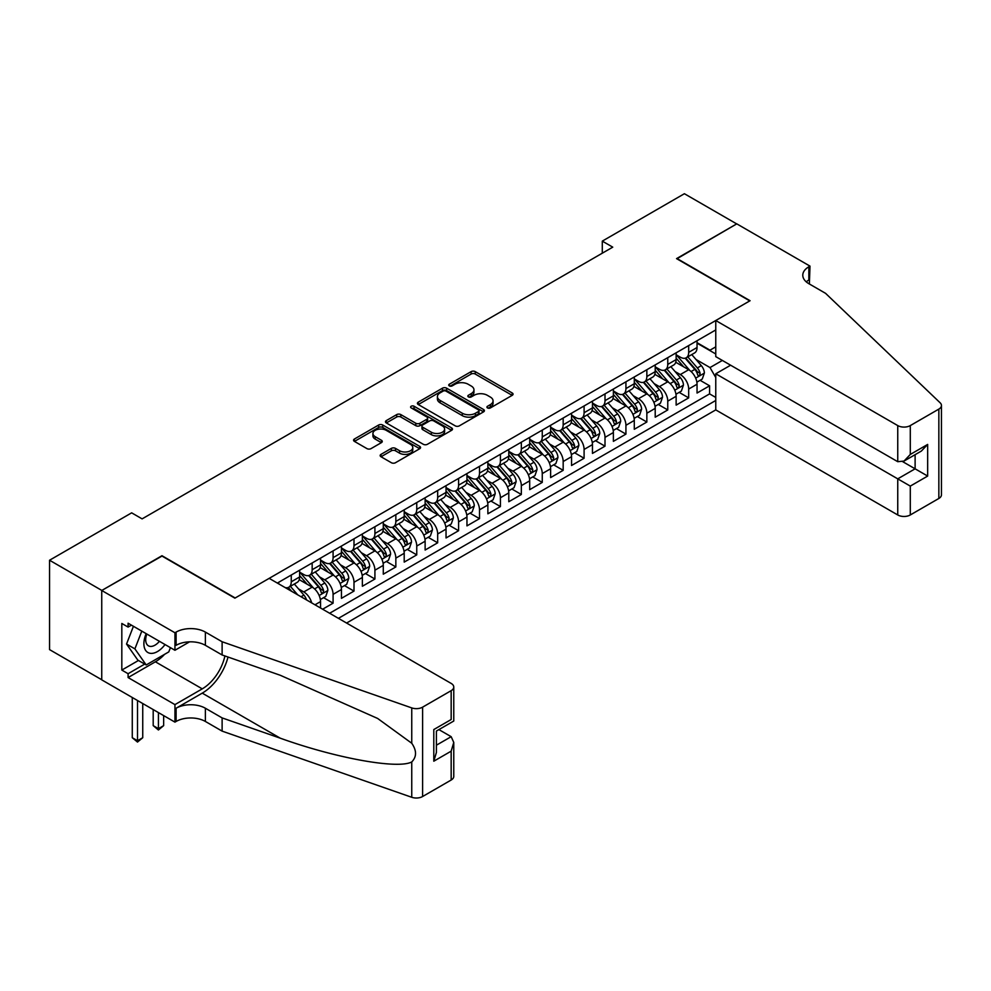 <?xml version="1.0" encoding="UTF-8"?>
<svg xmlns="http://www.w3.org/2000/svg" width="991" height="991" viewBox="0 0 991 991"><rect width="100%" height="100%" fill="white"/><g stroke="black" fill="none" stroke-linecap="round" stroke-linejoin="round"><path stroke-width="1.49" d="M487.51 407.933A2.032 1.177 0 0 0 490.384 407.933L512.198 395.335A2.899 1.672 0 0 0 513.053 394.145A2.899 1.672 0 0 0 512.198 392.969L475.246 371.625A2.899 1.672 0 0 0 471.134 371.625L449.319 384.223A2.032 1.177 0 0 0 448.725 385.053A2.032 1.177 0 0 0 449.319 385.883A2.032 1.177 0 0 0 452.193 385.883L455.018 384.248A9.291 5.364 0 0 1 468.161 384.248L471.245 386.032A9.291 5.364 0 0 1 473.958 389.822A9.291 5.364 0 0 1 471.245 393.613L468.421 395.248A2.032 1.177 0 0 0 467.826 396.078A2.032 1.177 0 0 0 468.421 396.908A2.032 1.177 0 0 0 471.295 396.908L474.119 395.273A9.291 5.364 0 0 1 487.262 395.273L490.334 397.057A9.291 5.364 0 0 1 493.06 400.847A9.291 5.364 0 0 1 490.334 404.638L487.51 406.273A2.032 1.177 0 0 0 486.915 407.103A2.032 1.177 0 0 0 487.51 407.933L487.51 406.273M381.002 454.374A2.899 1.672 0 0 0 380.16 455.55A2.899 1.672 0 0 0 381.002 456.74L391.371 462.723A2.899 1.672 0 0 0 395.483 462.723L419.713 448.737A2.899 1.672 0 0 0 420.556 447.548A2.899 1.672 0 0 0 419.713 446.371L382.749 425.028A2.899 1.672 0 0 0 378.649 425.028L354.419 439.013A2.899 1.672 0 0 0 353.564 440.202A2.899 1.672 0 0 0 354.419 441.391L366.943 448.613A2.899 1.672 0 0 0 371.043 448.613L381.411 442.63A2.899 1.672 0 0 0 382.266 441.453A2.899 1.672 0 0 0 381.411 440.264L375.205 436.672A7.767 4.484 0 0 1 372.926 433.501A7.767 4.484 0 0 1 377.72 429.363A7.767 4.484 0 0 1 386.193 430.329L410.522 444.377A7.767 4.484 0 0 1 412.789 447.548A7.767 4.484 0 0 1 407.995 451.698A7.767 4.484 0 0 1 399.534 450.719L395.483 448.378A2.899 1.672 0 0 0 391.371 448.378L381.002 454.374L381.002 456.74M161.979 556.075L101.838 590.438L49.55 560.237L49.55 649.613L101.739 679.739M161.979 555.716L235.189 597.982L749.753 300.892L676.543 258.626L736.685 223.904L684.397 193.716L602.293 241.123L602.293 253.201M49.55 560.237L131.654 512.842L142.109 518.875L612.748 247.155L602.293 241.123M455.228 425.857A2.899 1.672 0 0 0 459.329 425.857L483.558 411.872A2.899 1.672 0 0 0 484.413 410.683A2.899 1.672 0 0 0 483.558 409.506L446.607 388.162A2.899 1.672 0 0 0 442.494 388.162L418.264 402.148A2.899 1.672 0 0 0 417.422 403.337A2.899 1.672 0 0 0 418.264 404.526L455.228 425.857M411.996 408.366A2.032 1.177 0 0 1 414.065 408.651L414.065 406.236L451.636 427.939A2.899 1.672 0 0 1 452.491 429.115A2.899 1.672 0 0 1 451.636 430.305L427.406 444.29A2.899 1.672 0 0 1 423.306 444.29L386.341 422.959L396.71 417.013L396.71 414.597L386.341 420.58A2.899 1.672 0 0 0 385.487 421.77A2.899 1.672 0 0 0 386.341 422.959L386.341 420.58M396.71 417.013A2.899 1.672 0 0 1 400.822 417.013L400.822 414.597A2.899 1.672 0 0 0 396.71 414.597M400.822 414.597L415.811 423.256A2.899 1.672 0 0 0 419.911 423.256L426.787 419.28A2.899 1.672 0 0 0 427.641 418.091A2.899 1.672 0 0 0 426.787 416.914L411.191 407.896A2.032 1.177 0 0 1 410.596 407.066A2.032 1.177 0 0 1 411.847 405.988A2.032 1.177 0 0 1 414.065 406.236M322.632 609.217L333.087 603.172L323.561 597.684M319.461 576.836L324.714 579.871A11.83 6.826 60 0 1 333.087 594.352L341.449 589.521L341.449 598.341L353.998 591.094L344.484 585.607M340.384 564.759L345.636 567.793A11.83 6.826 60 0 1 353.998 582.287L362.372 577.456L362.372 586.263L374.92 579.017L365.406 573.529M361.306 552.681L366.546 555.716A11.83 6.826 60 0 1 374.92 570.209L383.282 565.378L383.282 574.185L395.843 566.939L386.317 561.451M382.216 540.603L387.469 543.638A11.83 6.826 60 0 1 395.843 558.131L404.204 553.3L404.204 562.108L416.753 554.873L407.239 549.373M403.139 528.525L408.391 531.56A11.83 6.826 60 0 1 416.753 546.053L425.127 541.222L425.127 550.042L437.675 542.795L428.149 537.295M424.049 516.447L429.301 519.482A11.83 6.826 60 0 1 437.675 533.976L446.037 529.144L446.037 537.964L458.585 530.718L449.072 525.218M444.971 504.369L450.224 507.404A11.83 6.826 60 0 1 458.585 521.898L466.959 517.067L466.959 525.887L479.508 518.64L469.994 513.14M465.881 492.304L471.134 495.327A11.83 6.826 60 0 1 479.508 509.82L487.869 504.989L487.869 513.809L500.418 506.562L490.904 501.062M486.804 480.226L492.056 483.249A11.83 6.826 60 0 1 500.418 497.742L508.792 492.911L508.792 501.731L521.34 494.484L511.827 488.984M507.726 468.148L512.979 471.183A11.83 6.826 60 0 1 521.34 485.664L529.702 480.833L529.702 489.653L542.263 482.406L532.737 476.919M528.637 456.071L533.889 459.106A11.83 6.826 60 0 1 542.263 473.599L550.624 468.768L550.624 477.575L563.173 470.329L553.659 464.841M549.559 443.993L554.811 447.028A11.83 6.826 60 0 1 563.173 461.521L571.547 456.69L571.547 465.497L584.095 458.251L574.569 452.763M570.469 431.915L575.721 434.95A11.83 6.826 60 0 1 584.095 449.443L592.457 444.612L592.457 453.42L605.005 446.173L595.492 440.685M591.392 419.837L596.644 422.872A11.83 6.826 60 0 1 605.005 437.365L613.379 432.534L613.379 441.354L625.928 434.108L616.414 428.608M612.314 407.759L617.566 410.794A11.83 6.826 60 0 1 625.928 425.288L634.29 420.457L634.29 429.276L646.85 422.03L637.324 416.53M633.224 395.682L638.477 398.716A11.83 6.826 60 0 1 646.85 413.21L655.212 408.379L655.212 417.199L667.761 409.952L658.247 404.452M654.147 383.604L659.399 386.639A11.83 6.826 60 0 1 667.761 401.132L676.135 396.301L676.135 405.121L688.683 397.874L688.683 389.054A11.83 6.826 -120 0 0 680.309 374.561L675.057 371.538M679.157 392.374L688.683 397.874M320.539 608.003L320.539 601.599A11.83 6.826 -120 0 0 312.165 587.118L299.232 579.648M311.682 602.887A11.83 6.826 60 0 0 303.803 591.937L298.551 588.914M341.449 589.521A11.83 6.826 -120 0 0 333.087 575.04L320.143 567.57M362.372 577.456A11.83 6.826 -120 0 0 353.998 562.962L341.065 555.493M383.282 565.378A11.83 6.826 -120 0 0 374.92 550.885L361.988 543.415M404.204 553.3A11.83 6.826 -120 0 0 395.843 538.807L382.898 531.337M425.127 541.222A11.83 6.826 -120 0 0 416.753 526.729L403.82 519.259M446.037 529.144A11.83 6.826 -120 0 0 437.675 514.651L424.73 507.181M466.959 517.067A11.83 6.826 -120 0 0 458.585 502.573L445.653 495.104M487.869 504.989A11.83 6.826 -120 0 0 479.508 490.495L466.575 483.026M508.792 492.911A11.83 6.826 -120 0 0 500.418 478.418L487.485 470.96M529.702 480.833A11.83 6.826 -120 0 0 521.34 466.352L508.408 458.883M550.624 468.768A11.83 6.826 -120 0 0 542.263 454.274L529.318 446.805M571.547 456.69A11.83 6.826 -120 0 0 563.173 442.197L550.24 434.727M592.457 444.612A11.83 6.826 -120 0 0 584.095 430.119L571.15 422.649M613.379 432.534A11.83 6.826 -120 0 0 605.005 418.041L592.073 410.571M634.29 420.457A11.83 6.826 -120 0 0 625.928 405.963L612.995 398.493M655.212 408.379A11.83 6.826 -120 0 0 646.85 393.885L633.906 386.416M676.135 396.301A11.83 6.826 -120 0 0 667.761 381.808L654.828 374.338M346.577 623.042L715.762 409.89L897.747 514.961L897.747 478.851L915.114 468.817L915.114 454.671M338.414 618.334L715.762 400.475M715.762 329.941L277.344 583.067M299.616 572.141L303.803 574.557A11.83 6.826 60 0 0 309.712 575.139L318.086 570.308A11.83 6.826 -120 0 0 320.539 564.895L320.539 558.131M320.539 560.064L324.714 562.479A11.83 6.826 60 0 0 330.635 563.061L338.996 558.23A11.83 6.826 -120 0 0 341.449 552.817L341.449 546.053M341.449 547.986L345.636 550.401A11.83 6.826 60 0 0 351.557 550.984L359.919 546.152A11.83 6.826 -120 0 0 362.372 540.739L362.372 533.976M362.372 535.908L366.546 538.324A11.83 6.826 60 0 0 372.467 538.906L380.841 534.075A11.83 6.826 -120 0 0 383.282 528.661L383.282 521.898M383.282 523.83L387.469 526.246A11.83 6.826 60 0 0 393.39 526.828L401.751 521.997A11.83 6.826 -120 0 0 404.204 516.584L404.204 509.82M404.204 511.752L408.391 514.168A11.83 6.826 60 0 0 414.3 514.75L422.674 509.919A11.83 6.826 -120 0 0 425.127 504.506L425.127 497.742M425.127 499.675L429.301 502.09A11.83 6.826 60 0 0 435.222 502.685L443.584 497.854A11.83 6.826 -120 0 0 446.037 492.428L446.037 485.664M446.037 487.597L450.224 490.012A11.83 6.826 60 0 0 456.133 490.607L464.506 485.776A11.83 6.826 -120 0 0 466.959 480.35L466.959 473.587M466.959 475.519L471.134 477.935A11.83 6.826 60 0 0 477.055 478.529L485.417 473.698A11.83 6.826 -120 0 0 487.869 468.285L487.869 461.521M487.869 463.454L492.056 465.869A11.83 6.826 60 0 0 497.978 466.451L506.339 461.62A11.83 6.826 -120 0 0 508.792 456.207L508.792 449.443M508.792 451.376L512.979 453.791A11.83 6.826 60 0 0 518.888 454.374L527.262 449.542A11.83 6.826 -120 0 0 529.702 444.129L529.702 437.365M529.702 439.298L533.889 441.713A11.83 6.826 60 0 0 539.81 442.296L548.172 437.465A11.83 6.826 -120 0 0 550.624 432.051L550.624 425.288M550.624 427.22L554.811 429.636A11.83 6.826 60 0 0 560.72 430.218L569.094 425.387A11.83 6.826 -120 0 0 571.547 419.973L571.547 413.21M571.547 415.142L575.721 417.558A11.83 6.826 60 0 0 581.643 418.14L590.004 413.309A11.83 6.826 -120 0 0 592.457 407.896L592.457 401.132M592.457 403.064L596.644 405.48A11.83 6.826 60 0 0 602.565 406.062L610.927 401.231A11.83 6.826 -120 0 0 613.379 395.818L613.379 389.054M613.379 390.987L617.566 393.402A11.83 6.826 60 0 0 623.475 393.984L631.849 389.166A11.83 6.826 -120 0 0 634.29 383.74L634.29 376.976M634.29 378.909L638.477 381.324A11.83 6.826 60 0 0 644.398 381.919L652.759 377.088A11.83 6.826 -120 0 0 655.212 371.662L655.212 364.899M655.212 366.831L659.399 369.247A11.83 6.826 60 0 0 665.308 369.841L673.682 365.01A11.83 6.826 -120 0 0 676.135 359.584L676.135 352.821M329.631 613.256L709.593 393.885L709.593 385.796L697.045 393.043L697.045 384.223A11.83 6.826 -120 0 0 688.683 369.73L675.738 362.26M676.135 354.766L680.309 357.169A11.83 6.826 -120 0 0 686.23 357.763A11.83 6.826 -120 0 0 688.683 352.35L688.683 345.586M686.23 357.763L694.592 352.932A11.83 6.826 -120 0 0 697.045 347.519L697.045 340.755M278.694 583.848L278.694 582.274M291.255 575.04L291.255 581.804A11.83 6.826 60 0 1 288.802 587.217A11.83 6.826 60 0 1 285.16 587.576M288.802 587.217L297.164 582.386A11.83 6.826 -120 0 0 299.616 576.973L299.616 570.209M312.165 562.962L312.165 569.726A11.83 6.826 60 0 1 309.712 575.139M333.087 550.885L333.087 557.648A11.83 6.826 60 0 1 330.635 563.061M353.998 538.807L353.998 545.57A11.83 6.826 60 0 1 351.557 550.984M374.92 526.729L374.92 533.492A11.83 6.826 60 0 1 372.467 538.906M395.843 514.651L395.843 521.415A11.83 6.826 60 0 1 393.39 526.828M416.753 502.573L416.753 509.337A11.83 6.826 60 0 1 414.3 514.75M437.675 490.495L437.675 497.259A11.83 6.826 60 0 1 435.222 502.685M458.585 478.418L458.585 485.181A11.83 6.826 60 0 1 456.133 490.607M479.508 466.352L479.508 473.103A11.83 6.826 60 0 1 477.055 478.529M500.418 454.274L500.418 461.038A11.83 6.826 60 0 1 497.978 466.451M521.34 442.197L521.34 448.96A11.83 6.826 60 0 1 518.888 454.374M542.263 430.119L542.263 436.882A11.83 6.826 60 0 1 539.81 442.296M563.173 418.041L563.173 424.805A11.83 6.826 60 0 1 560.72 430.218M584.095 405.963L584.095 412.727A11.83 6.826 60 0 1 581.643 418.14M605.005 393.885L605.005 400.649A11.83 6.826 60 0 1 602.565 406.062M625.928 381.808L625.928 388.571A11.83 6.826 60 0 1 623.475 393.984M646.85 369.73L646.85 376.493A11.83 6.826 60 0 1 644.398 381.919M667.761 357.652L667.761 364.415A11.83 6.826 60 0 1 665.308 369.841M667.761 401.132L667.761 409.952M646.85 413.21L646.85 422.03M625.928 425.288L625.928 434.108M605.005 437.365L605.005 446.173M584.095 449.443L584.095 458.251M563.173 461.521L563.173 470.329M542.263 473.599L542.263 482.406M521.34 485.664L521.34 494.484M500.418 497.742L500.418 506.562M479.508 509.82L479.508 518.64M458.585 521.898L458.585 530.718M437.675 533.976L437.675 542.795M416.753 546.053L416.753 554.873M395.843 558.131L395.843 566.939M374.92 570.209L374.92 579.017M353.998 582.287L353.998 591.094M333.087 594.352L333.087 603.172M715.762 377.521L710.014 367.562L695.979 359.46M710.014 367.562L722.352 360.439M697.045 343.171L715.762 353.973M697.045 342.688L710.014 350.17L715.762 346.85M700.08 380.296L709.593 385.796M709.593 393.885L715.762 397.453M488.328 408.218L490.334 407.053A9.291 5.364 0 0 0 493.06 403.263L493.06 400.847M473.958 389.822L473.958 392.238A9.291 5.364 0 0 1 471.245 396.028L469.226 397.193M512.161 395.359L475.246 374.041A2.899 1.672 0 0 0 471.134 374.041L450.137 386.168M483.558 409.506L483.558 411.872L446.607 390.578A2.899 1.672 0 0 0 442.494 390.578L418.313 404.551M478.43 411.513A2.032 1.177 0 0 0 479.025 410.683A2.032 1.177 0 0 0 478.43 409.853L445.987 391.123A2.032 1.177 0 0 0 443.113 391.123L440.14 392.845A9.291 5.364 0 0 0 437.415 396.635A9.291 5.364 0 0 0 440.14 400.438L462.314 413.235A9.291 5.364 0 0 0 475.457 413.235L478.43 411.513L478.43 413.928A2.032 1.177 0 0 0 479.025 413.098L479.025 410.683M437.415 396.635L437.415 399.051A9.291 5.364 0 0 0 440.14 402.854L440.14 400.438M478.43 413.928L475.457 415.65A9.291 5.364 0 0 1 462.314 415.65L440.14 402.854M400.822 417.013L415.811 425.672A2.899 1.672 0 0 0 419.911 425.672L426.787 421.695A2.899 1.672 0 0 0 427.641 420.506L427.641 418.091M414.065 408.651L451.599 430.329M431.358 432.237A7.767 4.484 0 0 0 439.818 433.203A7.767 4.484 0 0 0 444.612 429.066A7.767 4.484 0 0 0 442.345 425.895L433.773 420.94A2.899 1.672 0 0 0 429.66 420.94L422.785 424.916A2.899 1.672 0 0 0 421.931 426.093A2.899 1.672 0 0 0 422.785 427.282L431.358 432.237L431.358 434.653A7.767 4.484 0 0 0 439.818 435.619A7.767 4.484 0 0 0 444.612 431.481L444.612 429.066M421.931 426.093L421.931 428.508A2.899 1.672 0 0 0 422.785 429.698L422.785 427.282M431.358 434.653L422.785 429.698M412.789 447.548L412.789 449.964A7.767 4.484 0 0 1 407.995 454.113A7.767 4.484 0 0 1 399.534 453.135L395.483 450.794A2.899 1.672 0 0 0 391.371 450.794L381.04 456.764M372.926 433.501L372.926 435.916A7.767 4.484 0 0 0 375.205 439.087L375.205 436.672M381.374 442.655L375.205 439.087M419.713 446.371L419.713 448.737L382.749 427.443A2.899 1.672 0 0 0 378.649 427.443L354.456 441.416M696.871 382.154L702.272 379.033L704.366 373A7.841 4.521 -120 0 0 701.318 365.629L691.755 354.567M689.847 370.498L678.513 357.379A22.632 13.069 -120 0 0 676.135 354.889M683.629 366.819L677.287 359.473A18.779 10.839 -120 0 0 676.135 358.209M685.165 358.185L694.827 369.383A7.841 4.521 60 0 1 697.627 374.784C698.804 376.357 699.634 375.874 700.129 373.334A7.841 4.521 -120 0 0 697.342 367.934L687.779 356.859M685.735 357.999L696.116 370.027A3.989 2.304 60 0 1 697.119 371.588L700.129 373.334M697.627 374.784L698.197 375.713M146.173 633.658A19.225 11.099 120 0 0 150.682 653.366A19.225 11.099 120 0 0 165.026 644.546M146.817 634.029A13.168 7.606 120 0 0 148.427 645.81A13.168 7.606 120 0 0 150.359 646.405A13.168 7.606 120 0 0 159.427 641.313M170.427 647.656L168.78 651.905L146.197 664.949L137.823 660.117L126.538 644.051L133.426 626.3M146.197 664.949L134.9 648.882L141.787 631.131M126.538 644.051L134.9 648.882M730.615 365.208L715.762 373.78L910.295 486.098L910.295 514.961L938.849 498.473L938.849 409.097A8.869 5.128 0 0 0 941.45 405.48A8.869 5.128 0 0 0 940.174 402.829L825.577 293.348L808.854 283.686A20.712 11.954 180 0 1 802.784 275.238A20.712 11.954 180 0 1 808.854 266.777L809.994 266.121L736.784 223.855L676.865 258.812M715.762 373.78L715.762 409.89M676.865 258.453L750.076 300.719L715.762 320.527L897.747 425.585A8.869 5.128 0 0 0 910.295 425.585L938.849 409.097M809.994 266.121L809.374 283.996M715.762 320.527L715.762 356.636L897.747 461.695L897.747 425.585M941.45 405.48L941.45 494.843A8.869 5.128 180 0 1 938.849 498.473M910.295 514.961A8.869 5.128 180 0 1 897.747 514.961M806.24 281.853A20.712 11.954 180 0 1 808.854 280.007L808.854 266.777M902.764 461.695L927.663 476.064L910.295 486.098M910.295 425.585L910.295 454.448L904.027 461.075L897.747 461.695M910.295 454.448L927.663 444.426L921.382 451.054L904.027 461.075M269.18 578.36L451.165 683.418A8.869 5.128 -0 0 1 453.767 687.048A8.869 5.128 -0 0 1 451.165 690.665L422.612 707.153L422.612 796.516A8.869 5.128 180 0 1 411.748 797.284L222.12 731.123L205.385 721.46A20.712 11.954 -0 0 0 176.101 721.46L174.949 722.129L101.739 679.863L101.739 590.487L161.669 555.889L234.879 598.155L269.18 578.36M222.12 731.123L222.12 717.905L280.267 738.184C335.838 758.214 397.924 769.437 411.748 761.943C416.777 756.777 416.777 750.559 411.748 743.25L377.633 718.45L280.267 675.267L222.12 654.977L205.385 645.314A20.712 11.954 -0 0 0 176.101 645.314L176.101 632.097L174.949 632.766L101.739 590.487M222.12 654.977L222.12 641.759L205.385 632.097A20.712 11.954 -0 0 0 176.101 632.097M280.267 738.184L202.251 693.143L176.101 708.243A20.712 11.954 -0 0 1 205.385 708.243L222.12 717.905M451.165 780.028L451.165 751.166L453.767 742.42L453.767 776.411A8.869 5.128 180 0 1 451.165 780.028L422.612 796.516M411.748 743.25L411.748 707.908L222.12 641.759M164.617 654.308A33.285 19.213 -60 0 1 155.389 661.802L128.099 677.559L128.099 673.707L144.723 664.094M131.444 625.148L128.099 627.08L121.819 623.463L121.819 670.077L128.099 673.707M128.099 627.08L128.099 623.215L174.949 650.269L174.949 632.766M174.949 722.129L174.949 704.613L202.251 688.856A33.285 19.213 120 0 0 224.907 655.955M128.099 677.559L174.949 704.613M438.914 729.611L451.165 736.685L453.767 742.42M202.251 693.143A38.525 22.248 120 0 0 228.017 657.033M189.554 641.834L174.949 650.269M411.748 707.908A8.869 5.128 -0 0 0 422.612 707.153M121.819 670.077L138.455 660.477M451.165 751.166L433.798 761.199L436.399 752.454L436.399 731.061L453.767 721.027L453.767 687.048M433.798 761.199L433.798 729.549C437.192 731.507 437.192 731.507 433.798 729.549L451.165 719.528C454.547 721.485 454.547 721.485 451.165 719.528L451.165 690.665M675.949 394.232L681.362 391.111L683.443 385.065A7.841 4.521 -120 0 0 680.396 377.707L670.845 366.645M668.925 382.576L657.59 369.457A22.632 13.069 -120 0 0 655.212 366.967M662.706 378.896L656.364 371.551A18.779 10.839 -120 0 0 655.212 370.287M664.243 370.262L673.917 381.461A7.841 4.521 60 0 1 676.704 386.849C677.881 388.435 678.724 387.952 679.219 385.4A7.841 4.521 -120 0 0 676.419 380.011L666.869 368.937M664.812 370.077L675.205 382.105A3.989 2.304 60 0 1 676.209 383.666L679.219 385.4M676.704 386.849L677.274 387.778M655.039 406.31L660.44 403.188L662.533 397.143A7.841 4.521 -120 0 0 659.473 389.785L649.923 378.723M648.003 394.653L636.668 381.535A22.632 13.069 -120 0 0 634.29 379.045M641.796 390.974L635.454 383.628A18.779 10.839 -120 0 0 634.29 382.365M643.332 382.34L652.995 393.526A7.841 4.521 60 0 1 655.794 398.927C656.971 400.513 657.801 400.03 658.297 397.478A7.841 4.521 -120 0 0 655.509 392.077L645.946 381.015M643.902 382.154L654.283 394.183A3.989 2.304 60 0 1 655.286 395.743L658.297 397.478M655.794 398.927L656.364 399.856M634.116 418.388L639.529 415.266L641.611 409.221A7.841 4.521 -120 0 0 638.563 401.863L629 390.801M627.092 406.731L615.758 393.6A22.632 13.069 -120 0 0 613.379 391.123M620.874 403.052L614.531 395.706A18.779 10.839 -120 0 0 613.379 394.443M622.41 394.418L632.072 405.604A7.841 4.521 60 0 1 634.872 411.005C636.049 412.578 636.891 412.095 637.386 409.556A7.841 4.521 -120 0 0 634.587 404.155L625.036 393.093M622.98 394.232L633.36 406.26A3.989 2.304 60 0 1 634.376 407.821L637.386 409.556M634.872 411.005L635.442 411.934M613.206 430.466L618.607 427.344L620.7 421.299A7.841 4.521 -120 0 0 617.641 413.941L608.09 402.879M606.17 418.809L594.835 405.678A22.632 13.069 -120 0 0 592.457 403.201M599.951 415.118L593.621 407.784A18.779 10.839 -120 0 0 592.457 406.521M601.487 406.496L611.162 417.682A7.841 4.521 60 0 1 613.949 423.083C615.138 424.656 615.968 424.173 616.464 421.633A7.841 4.521 -120 0 0 613.664 416.232L604.114 405.17M602.057 406.31L612.45 418.338A3.989 2.304 60 0 1 613.454 419.899L616.464 421.633M613.949 423.083L614.519 424.012M592.284 442.531L597.684 439.422L599.778 433.377A7.841 4.521 -120 0 0 596.731 426.019L587.168 414.956M585.26 430.887L573.925 417.756A22.632 13.069 -120 0 0 571.547 415.266M579.041 427.195L572.699 419.862A18.779 10.839 -120 0 0 571.547 418.598M580.577 418.574L590.24 429.76A7.841 4.521 60 0 1 593.039 435.16C594.216 436.734 595.058 436.251 595.541 433.711A7.841 4.521 -120 0 0 592.754 428.31L583.191 417.248M581.147 418.388L591.528 430.416A3.989 2.304 60 0 1 592.544 431.977L595.541 433.711M593.039 435.16L593.609 436.09M571.361 454.609L576.774 451.487L578.868 445.455A7.841 4.521 -120 0 0 575.808 438.096L566.257 427.034M564.337 442.965L553.003 429.834A22.632 13.069 -120 0 0 550.624 427.344M558.119 439.273L551.776 431.94A18.779 10.839 -120 0 0 550.624 430.676M559.655 430.639L569.33 441.837A7.841 4.521 60 0 1 572.117 447.238C573.293 448.812 574.136 448.328 574.631 445.789A7.841 4.521 -120 0 0 571.832 440.388L562.281 429.326M560.225 430.466L570.618 442.494A3.989 2.304 60 0 1 571.621 444.055L574.631 445.789M572.117 447.238L572.687 448.167M550.451 466.687L555.852 463.565L557.945 457.532A7.841 4.521 -120 0 0 554.898 450.174L545.335 439.1M543.415 455.03L532.08 441.912A22.632 13.069 -120 0 0 529.702 439.422M537.209 451.351L530.866 444.018A18.779 10.839 -120 0 0 529.702 442.754M538.745 442.717L548.407 453.915A7.841 4.521 60 0 1 551.207 459.316C552.383 460.889 553.213 460.406 553.709 457.867A7.841 4.521 -120 0 0 550.922 452.466L541.359 441.404M539.315 442.543L549.695 454.559A3.989 2.304 60 0 1 550.699 456.133L553.709 457.867M551.207 459.316L551.776 460.245M529.528 478.764L534.942 475.643L537.023 469.61A7.841 4.521 -120 0 0 533.976 462.252L524.412 451.178M522.505 467.108L511.17 453.989A22.632 13.069 -120 0 0 508.792 451.5M516.286 463.429L509.944 456.083A18.779 10.839 -120 0 0 508.792 454.832M517.822 454.795L527.485 465.993A7.841 4.521 60 0 1 530.284 471.394C531.461 472.967 532.303 472.484 532.799 469.945A7.841 4.521 -120 0 0 529.999 464.544L520.448 453.482M518.392 454.621L528.785 466.637A3.989 2.304 60 0 1 529.789 468.198L532.799 469.945M530.284 471.394L530.854 472.323M508.618 490.842L514.019 487.721L516.113 481.688A7.841 4.521 -120 0 0 513.053 474.317L503.502 463.255M501.582 479.186L490.248 466.067A22.632 13.069 -120 0 0 487.869 463.577M495.364 475.507L489.034 468.161A18.779 10.839 -120 0 0 487.869 466.91M496.912 466.872L506.574 478.071A7.841 4.521 60 0 1 509.374 483.472C510.551 485.045 511.381 484.562 511.876 482.022A7.841 4.521 -120 0 0 509.089 476.621L499.526 465.547M497.47 466.687L507.863 478.715A3.989 2.304 60 0 1 508.866 480.276L511.876 482.022M509.374 483.472L509.944 484.401M487.696 502.92L493.097 499.798L495.19 493.766A7.841 4.521 -120 0 0 492.143 486.395L482.58 475.333M480.672 491.263L469.338 478.145A22.632 13.069 -120 0 0 466.959 475.655M474.454 487.584L468.111 480.239A18.779 10.839 -120 0 0 466.959 478.975M475.99 478.95L485.652 490.149A7.841 4.521 60 0 1 488.452 495.55C489.628 497.123 490.471 496.64 490.966 494.1A7.841 4.521 -120 0 0 488.167 488.699L478.603 477.625M476.56 478.764L486.94 490.793A3.989 2.304 60 0 1 487.956 492.354L490.966 494.1M488.452 495.55L489.021 496.479M466.773 514.998L472.187 511.876L474.28 505.831A7.841 4.521 -120 0 0 471.22 498.473L461.67 487.411M459.75 503.341L448.415 490.223A22.632 13.069 -120 0 0 446.037 487.733M453.531 499.662L447.201 492.316A18.779 10.839 -120 0 0 446.037 491.053M455.067 491.028L464.742 502.214A7.841 4.521 60 0 1 467.529 507.615C468.706 509.201 469.548 508.717 470.044 506.166A7.841 4.521 -120 0 0 467.244 500.765L457.693 489.703M455.637 490.842L466.03 502.871A3.989 2.304 60 0 1 467.034 504.431L470.044 506.166M467.529 507.615L468.099 508.544M445.863 527.076L451.264 523.954L453.358 517.909A7.841 4.521 -120 0 0 450.31 510.551L440.747 499.489M438.84 515.419L427.505 502.301A22.632 13.069 -120 0 0 425.127 499.811M432.621 511.74L426.279 504.394A18.779 10.839 -120 0 0 425.127 503.131M434.157 503.106L443.819 514.292A7.841 4.521 60 0 1 446.619 519.693C447.796 521.278 448.626 520.795 449.121 518.243A7.841 4.521 -120 0 0 446.334 512.842L436.771 501.78M434.727 502.92L445.108 514.948A3.989 2.304 60 0 1 446.111 516.509L449.121 518.243M446.619 519.693L447.189 520.622M424.941 539.154L430.354 536.032L432.435 529.987A7.841 4.521 -120 0 0 429.388 522.629L419.837 511.567M417.917 527.497L406.583 514.366A22.632 13.069 -120 0 0 404.204 511.889M411.699 523.805L405.356 516.472A18.779 10.839 -120 0 0 404.204 515.209M413.235 515.184L422.909 526.37A7.841 4.521 60 0 1 425.696 531.771C426.873 533.344 427.716 532.861 428.211 530.321A7.841 4.521 -120 0 0 425.412 524.92L415.861 513.858M413.804 514.998L424.198 527.026A3.989 2.304 60 0 1 425.201 528.587L428.211 530.321M425.696 531.771L426.266 532.7M404.031 551.231L409.432 548.11L411.525 542.065A7.841 4.521 -120 0 0 408.465 534.706L398.915 523.644M396.995 539.575L385.66 526.444A22.632 13.069 -120 0 0 383.282 523.954M390.788 535.883L384.446 528.55A18.779 10.839 -120 0 0 383.282 527.286M392.325 527.262L401.987 538.447A7.841 4.521 60 0 1 404.786 543.848C405.963 545.422 406.793 544.939 407.289 542.399A7.841 4.521 -120 0 0 404.501 536.998L394.938 525.936M392.894 527.076L403.275 539.104A3.989 2.304 60 0 1 404.278 540.665L407.289 542.399M404.786 543.848L405.356 544.777M383.108 563.297L388.522 560.188L390.603 554.142A7.841 4.521 -120 0 0 387.555 546.784L377.992 535.722M376.085 551.653L364.75 538.522A22.632 13.069 -120 0 0 362.372 536.032M369.866 547.961L363.524 540.628A18.779 10.839 -120 0 0 362.372 539.364M371.402 539.339L381.064 550.525A7.841 4.521 60 0 1 383.864 555.926C385.041 557.499 385.883 557.016 386.379 554.477A7.841 4.521 -120 0 0 383.579 549.076L374.028 538.014M371.972 539.154L382.353 551.182A3.989 2.304 60 0 1 383.368 552.743L386.379 554.477M383.864 555.926L384.434 556.855M362.198 575.375L367.599 572.253L369.693 566.22A7.841 4.521 -120 0 0 366.633 558.862L357.082 547.788M355.162 563.718L343.827 550.6A22.632 13.069 -120 0 0 341.449 548.11M348.943 560.039L342.613 552.705A18.779 10.839 -120 0 0 341.449 551.442M350.48 551.405L360.154 562.603A7.841 4.521 60 0 1 362.941 568.004C364.131 569.577 364.961 569.094 365.456 566.555A7.841 4.521 -120 0 0 362.656 561.154L353.106 550.092M351.049 551.231L361.442 563.26A3.989 2.304 60 0 1 362.446 564.82L365.456 566.555M362.941 568.004L363.511 568.933M341.276 587.452L346.677 584.331L348.77 578.298A7.841 4.521 -120 0 0 345.723 570.94L336.16 559.865M334.252 575.796L322.917 562.677A22.632 13.069 -120 0 0 320.539 560.188M328.033 572.117L321.691 564.783A18.779 10.839 -120 0 0 320.539 563.52M329.569 563.483L339.232 574.681A7.841 4.521 60 0 1 342.031 580.082C343.208 581.655 344.05 581.172 344.534 578.633A7.841 4.521 -120 0 0 341.746 573.232L332.183 562.17M330.139 563.309L340.52 575.325A3.989 2.304 60 0 1 341.536 576.886L344.534 578.633M342.031 580.082L342.601 581.011M320.353 599.53L325.766 596.409L327.86 590.376A7.841 4.521 -120 0 0 324.8 583.018L315.249 571.943M313.329 587.874L301.995 574.755A22.632 13.069 -120 0 0 299.616 572.265M307.111 584.195L300.769 576.849A18.779 10.839 -120 0 0 299.616 575.598M308.647 575.56L318.322 586.759A7.841 4.521 60 0 1 321.109 592.16C322.286 593.733 323.128 593.25 323.623 590.71A7.841 4.521 -120 0 0 320.824 585.309L311.273 574.235M309.217 575.375L319.61 587.403A3.989 2.304 60 0 1 320.613 588.964L323.623 590.71M321.109 592.16L321.679 593.089M306.529 599.914A7.841 4.521 -120 0 0 303.89 595.083L294.327 584.021M297.696 594.811L290.351 586.313M288.307 587.452L291.639 591.317M287.737 587.638L290.19 590.487M158.424 712.591L158.424 728.645L163.651 725.635L163.651 715.601M163.651 725.635L158.424 729.983L153.196 725.635L153.196 709.568M153.196 725.635L158.424 728.645L158.424 729.983M137.501 700.513L137.501 740.723L142.741 737.713L142.741 703.536M142.741 737.713L137.501 742.061L132.274 737.713L132.274 697.491M132.274 737.713L137.501 740.723L137.501 742.061M303.803 591.937L312.165 587.118M324.714 579.871L333.087 575.04M345.636 567.793L353.998 562.962M366.546 555.716L374.92 550.885M387.469 543.638L395.843 538.807M408.391 531.56L416.753 526.729M429.301 519.482L437.675 514.651M450.224 507.404L458.585 502.573M471.134 495.327L479.508 490.495M492.056 483.249L500.418 478.418M512.979 471.183L521.34 466.352M533.889 459.106L542.263 454.274M554.811 447.028L563.173 442.197M575.721 434.95L584.095 430.119M596.644 422.872L605.005 418.041M617.566 410.794L625.928 405.963M638.477 398.716L646.85 393.885M659.399 386.639L667.761 381.808M680.309 374.561L688.683 369.73M688.683 352.35L697.045 347.519M291.255 581.804L299.616 576.973M312.165 569.726L320.539 564.895M333.087 557.648L341.449 552.817M353.998 545.57L362.372 540.739M374.92 533.492L383.282 528.661M395.843 521.415L404.204 516.584M416.753 509.337L425.127 504.506M437.675 497.259L446.037 492.428M458.585 485.181L466.959 480.35M479.508 473.103L487.869 468.285M500.418 461.038L508.792 456.207M521.34 448.96L529.702 444.129M542.263 436.882L550.624 432.051M563.173 424.805L571.547 419.973M584.095 412.727L592.457 407.896M605.005 400.649L613.379 395.818M625.928 388.571L634.29 383.74M646.85 376.493L655.212 371.662M667.761 364.415L676.135 359.584M688.683 389.054L697.045 384.223M314.989 604.807L320.539 601.599M490.334 407.053L490.334 404.638M468.421 396.908L468.421 395.248M471.245 396.028L471.245 393.613M449.319 385.883L449.319 384.223M471.134 374.041L471.134 371.625M475.246 374.041L475.246 371.625M512.198 395.335L512.198 392.969M418.264 404.526L418.264 402.148M442.494 390.578L442.494 388.162M446.607 390.578L446.607 388.162M462.314 415.65L462.314 413.235M475.457 415.65L475.457 413.235M415.811 425.672L415.811 423.256M419.911 425.672L419.911 423.256M426.787 421.695L426.787 419.28M451.636 430.305L451.636 427.939M391.371 450.794L391.371 448.378M395.483 450.794L395.483 448.378M399.534 453.135L399.534 450.719M381.411 442.63L381.411 440.264M354.419 441.391L354.419 439.013M378.649 427.443L378.649 425.028M382.749 427.443L382.749 425.028M695.67 378.141L704.316 373.149M678.513 357.379L679.591 356.76M697.342 367.934L701.318 365.629M691.086 371.538L694.827 369.383M927.663 444.426L927.663 476.064M205.385 645.314L205.385 632.097M205.385 708.243L205.385 721.46M411.748 797.284L411.748 761.943M176.101 708.243L176.101 721.46M155.389 661.802L202.251 688.856M436.399 745.207L451.165 736.685M674.76 390.206L683.394 385.226M657.59 369.457L658.668 368.825M676.419 380.011L680.396 377.707M670.176 383.616L673.917 381.461M653.837 402.284L662.483 397.304M636.668 381.535L637.746 380.903M655.509 392.077L659.473 389.785M649.254 395.694L652.995 393.526M632.927 414.362L641.561 409.37M615.758 393.6L616.836 392.981M634.587 404.155L638.563 401.863M628.344 407.772L632.072 405.604M612.004 426.44L620.651 421.448M594.835 405.678L595.913 405.059M613.664 416.232L617.641 413.941M607.421 419.837L611.162 417.682M591.082 438.517L599.728 433.525M573.925 417.756L575.003 417.137M592.754 428.31L596.731 426.019M586.499 431.915L590.24 429.76M570.172 450.595L578.806 445.603M553.003 429.834L554.08 429.214M571.832 440.388L575.808 438.096M565.588 443.993L569.33 441.837M549.249 462.673L557.896 457.681M532.08 441.912L533.158 441.292M550.922 452.466L554.898 450.174M544.666 456.071L548.407 453.915M528.339 474.751L536.973 469.759M511.17 453.989L512.248 453.37M529.999 464.544L533.976 462.252M523.756 468.148L527.485 465.993M507.417 486.829L516.063 481.837M490.248 466.067L491.325 465.448M509.089 476.621L513.053 474.317M502.833 480.226L506.574 478.071M486.507 498.894L495.141 493.914M469.338 478.145L470.415 477.526M488.167 488.699L492.143 486.395M481.923 492.304L485.652 490.149M465.584 510.972L474.218 505.992M448.415 490.223L449.493 489.591M467.244 500.765L471.22 498.473M461.001 504.382L464.742 502.214M444.662 523.05L453.308 518.07M427.505 502.301L428.583 501.669M446.334 512.842L450.31 510.551M440.078 516.46L443.819 514.292M423.752 535.128L432.386 530.135M406.583 514.366L407.66 513.747M425.412 524.92L429.388 522.629M419.168 528.537L422.909 526.37M402.829 547.205L411.476 542.213M385.66 526.444L386.738 525.825M404.501 536.998L408.465 534.706M398.246 540.603L401.987 538.447M381.919 559.283L390.553 554.291M364.75 538.522L365.828 537.902M383.579 549.076L387.555 546.784M377.336 552.681L381.064 550.525M360.997 571.361L369.643 566.369M343.827 550.6L344.905 549.98M362.656 561.154L366.633 558.862M356.413 564.759L360.154 562.603M340.074 583.439L348.721 578.447M322.917 562.677L323.995 562.058M341.746 573.232L345.723 570.94M335.491 576.836L339.232 574.681M319.164 595.517L327.798 590.525M301.995 574.755L303.073 574.136M320.824 585.309L324.8 583.018M314.581 588.914L318.322 586.759M301.029 596.743L303.89 595.083"/></g></svg>
